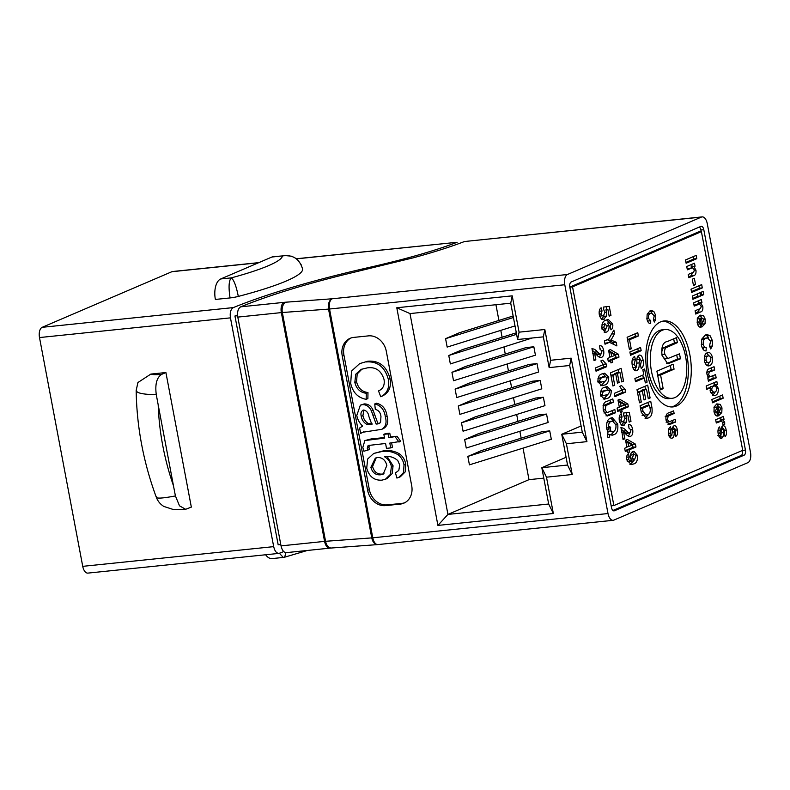 <?xml version="1.0" encoding="UTF-8"?>
<svg xmlns="http://www.w3.org/2000/svg" width="790" height="790" viewBox="0 0 790 790"><rect width="100%" height="100%" fill="white"/><g stroke="black" fill="none" stroke-linecap="round" stroke-linejoin="round"><path stroke-width="1.19" d="M396.234 472.361L398.812 470.386L399.73 465.034L397.765 460.55C393.736 457.074 389.342 455.82 384.592 456.788C388.196 458.921 390.448 462.17 391.366 466.515L390.467 474.316L385.372 479.273L381.797 480.172C374.134 480.547 369.118 476.548 366.718 468.174L367.646 459.049L373.709 453.46L381.6 451.603C387.14 450.616 392.551 451.623 397.824 454.606C401.192 457.153 403.265 460.6 404.026 464.945L403.512 472.608L398.674 477.466L396.906 478.059L395.415 472.716L395.889 472.519M377.61 457.509L375.349 458.091L370.875 467.325C372.446 472.736 375.694 475.225 380.632 474.79L383.19 474.168L386.843 465.458C385.471 460.086 382.39 457.44 377.61 457.509M373.709 453.46L383.298 450.873C388.848 449.885 394.259 450.893 399.533 453.875C402.9 456.423 404.964 459.869 405.734 464.214L405.221 471.867L400.382 476.735L398.674 477.466M387.219 456.64L393.074 465.784L392.176 473.585L387.08 478.543L385.372 479.273M376.208 457.785L372.584 466.584C374.154 472.005 377.403 474.494 382.34 474.059L384.019 473.743M404.026 464.945L405.734 464.214M397.824 454.606L399.533 453.875M381.6 451.603L383.298 450.873M391.366 466.515L393.074 465.784M370.875 467.325L372.584 466.584M380.632 474.79L382.34 474.059M390.734 447.91L386.498 448.355L385.579 443.496L368.13 445.491L367.261 448.177L368.969 447.446L369.483 449.55L363.933 451.228L362.808 447.466L364.852 440.573L384.562 438.104L383.841 434.332L385.55 433.601L389.786 433.167L390.497 436.939L397.034 436.268L400.728 441.383L389.816 443.062L390.734 447.91L392.442 447.18L391.623 442.874M367.261 448.177L367.775 450.28M369.266 445.204L368.969 447.446M383.841 434.332L388.078 433.898L388.799 437.67L397.034 436.268M395.326 436.998L399.029 442.114M388.799 437.67L390.497 436.939M388.078 433.898L389.786 433.167M364.852 440.573L371.211 438.924L384.454 437.561M359.618 428.032L362.61 426.077C359.578 423.183 357.633 419.658 356.764 415.5L360.378 405.171L362.452 404.658C366.481 404.569 369.463 406.692 371.418 411.017L376.149 424.102L379.062 423.598L380.592 422.255L380.958 416.508C380.513 412.607 378.627 410.227 375.29 409.378L374.746 403.937C380.859 405.418 384.404 409.783 385.382 417.041C386.952 422.788 385.727 426.886 381.698 429.335L362.659 432.268L360.635 433.424L359.618 428.032M362.58 426.047L361.83 426.373L362.61 426.077M383.792 428.447L381.698 429.335M363.736 410.02C361.277 410.968 360.447 413.061 361.237 416.291C361.919 419.885 363.726 422.541 366.678 424.269L371.922 424.566L368.92 416.607C368.367 412.923 366.639 410.721 363.736 410.02L362.916 410.227M360.378 405.171L364.16 403.927C368.189 403.838 371.172 405.961 373.117 410.287L377.857 423.371L379.842 423.144M374.746 403.937L376.445 403.206C382.567 404.687 386.113 409.052 387.08 416.31C388.66 422.058 387.436 426.156 383.407 428.605M363.568 431.923L360.635 433.424M363.864 410.01L362.946 415.56C363.617 419.154 365.434 421.811 368.377 423.539L372.258 423.954M385.382 417.041L387.08 416.31M377.255 424.023L378.963 423.282M376.149 424.102L377.857 423.371M371.418 411.017L373.117 410.287M362.452 404.658L364.16 403.927M361.237 416.291L362.946 415.56M366.678 424.269L368.377 423.539M356.547 381.688C358.186 388.206 361.998 391.82 367.972 392.541L367.883 398.594L366.175 399.325C357.959 397.805 352.804 392.502 350.701 383.417L351.53 371.073L359.667 363.607L367.834 361.218C379.17 360.329 386.577 366.155 390.053 378.677C391.435 387.011 388.897 392.788 382.439 395.988L380.74 396.728L378.509 390.912C383.031 388.947 384.878 385.165 384.059 379.565C381.254 370.589 375.655 366.688 367.271 367.883L361.158 369.374L355.688 374.272L354.838 382.419L356.547 381.688L357.199 373.986L362.047 369.019M354.838 382.419C356.478 388.937 360.289 392.551 366.264 393.272L367.972 392.541M366.125 361.948C377.462 361.06 384.868 366.886 388.344 379.417L390.053 378.677M388.344 379.417C389.737 387.742 387.199 393.519 380.74 396.728M359.667 363.607L367.834 361.218M366.264 393.272L366.175 399.325M664.982 329.549L662.05 329.845A34.562 17.953 84.1 0 0 659.235 330.585A34.562 17.953 84.1 0 0 648.077 368.821A34.562 17.953 84.1 0 0 669.14 398.614L672.083 398.308A34.562 17.953 84.1 0 0 674.887 397.577A34.562 17.953 84.1 0 0 686.056 359.332A34.562 17.953 84.1 0 0 664.982 329.549A34.562 17.953 84.1 0 0 662.178 330.279A34.562 17.953 84.1 0 0 651.009 368.525A34.562 17.953 84.1 0 0 672.083 398.308M660.588 321.876A43.203 22.446 84.1 0 0 646.635 369.671A43.203 22.446 84.1 0 0 672.971 406.909A43.203 22.446 84.1 0 0 676.477 405.981A43.203 22.446 84.1 0 0 690.43 358.186A43.203 22.446 84.1 0 0 664.104 320.947A43.203 22.446 84.1 0 0 660.588 321.876M671.49 406.969A43.203 22.446 84.1 0 0 673.544 406.287A43.203 22.446 84.1 0 0 687.685 359.894A43.203 22.446 84.1 0 0 662.642 321.194M307.448 550.452L284.627 557.187L285.931 552.635M666.069 420.29C665.486 415.678 666.493 413.18 669.091 412.785L673.623 410.849L674.117 413.466L668.123 416.162L667.491 419.599L669.031 421.86L675.233 419.362L675.726 421.988L669.081 424.586L666.069 420.29M617.731 424.121C618.323 430.135 617.03 433.68 613.83 434.757L612.201 435.211L609.515 434.411L609.139 437.66L607.431 436.979L607.974 432.456L606.769 428.763C606.167 422.739 607.471 419.194 610.67 418.108L612.289 417.663L617.731 424.121L615.805 424.319M600.43 395.197C600.439 390.319 601.891 387.683 604.794 387.268L607.155 386.587L611.233 390.546C611.223 395.415 609.771 398.061 606.888 398.476L604.498 399.157L600.43 395.197M606.207 363.973L606.72 366.659L596.055 371.241L595.433 367.962L603.195 364.634L600.844 360.921L602.642 360.141L606.207 363.973L603.274 364.269L603.777 366.965L606.72 366.659M633.422 464.007L631.289 464.599L626.727 459.849C626.322 456.758 626.885 454.724 628.415 453.746L629.314 456.906L628.445 459.444L630.677 461.36L631.97 461.084L630.46 458.22C630.183 454.526 631.013 452.295 632.938 451.515L633.906 451.258L637.599 455.603C637.727 460.659 636.325 463.463 633.422 464.007L629.946 464.52M620.812 427.785C622.727 427.617 624.574 428.615 626.342 430.767L628.563 432.782L630.015 432.989L630.973 429.997L628.968 428.121L628.623 424.734C630.529 424.269 631.872 425.81 632.642 429.355C633.175 432.959 632.543 435.25 630.736 436.218C629.067 436.682 627.448 435.952 625.868 434.036L623.567 432.051L624.841 438.756L623.034 439.526L621.286 427.706M626.697 433.394L630.015 432.989M628.84 426.876L628.968 428.121M629.215 436.376L629.966 436.426M619.933 410.445L617.721 411.393L617.099 408.114L619.321 407.166L617.977 400.066L619.775 399.296L627.843 403.976L628.386 406.82L621.74 409.674L622.155 411.857L620.348 412.627L619.933 410.445L617.582 410.691M614.719 385.224L612.921 385.994L610.443 372.89L621.108 368.318L623.537 381.155L621.73 381.925L619.933 372.366L617.434 373.433L619.143 382.449L617.474 383.16L615.775 374.144L612.862 375.398L614.719 385.224L612.813 385.421M609.406 342.337L605.021 344.213L604.409 340.934L608.804 339.058L613.889 330.082L614.571 333.736L611.055 340.036L616.19 342.277L616.881 345.921L609.406 342.337L604.864 343.334M602.642 319.338L604.222 319.17C602.059 320.069 600.42 318.617 599.324 314.815C598.83 311.3 599.432 308.959 601.141 307.794L602.039 310.954L600.973 314.035C601.625 315.763 602.474 316.296 603.511 315.635L604.962 312.198L603.787 309.907L603.55 307.063L609.258 306.382L610.956 315.398L609.159 316.168L607.925 309.641L605.89 309.887L606.75 312.099L606.611 316.099L603.432 319.377M599.659 316.148L603.511 315.635M641.292 402.031L639.485 402.801L637.007 389.697L647.682 385.125L650.101 397.953L648.304 398.733L646.496 389.174L643.998 390.24L645.707 399.246L644.048 399.967L642.339 390.951L639.436 392.196L641.292 402.031L639.377 402.228M635.456 370.747L636.76 370.609C634.558 371.201 633.037 369.355 632.217 365.089C631.556 360.605 632.365 357.732 634.627 356.468L635.387 359.687L634.044 364.457L636.167 367.32L636.878 362.047C636.612 358.482 637.313 356.201 638.992 355.194C641.006 354.74 642.389 356.458 643.149 360.368C643.88 364.516 643.238 367.192 641.223 368.407L640.463 365.187L641.352 361.129L639.742 358.413L639.1 362.906C639.456 366.995 638.676 369.572 636.76 370.609L636.118 370.787M632.889 367.696L636.167 367.32M638.992 355.194L639.544 355.046M631.23 348.775L629.423 349.545L627.102 337.261L637.767 332.689L638.389 335.967L629.521 339.759L631.23 348.775L629.314 348.973M722.801 422.512L721.25 421.129L716.303 423.006L715.681 419.737L723.443 416.409L724.005 419.411L722.909 419.885L724.677 422.146L724.687 424.437L722.741 424.141L722.801 422.512M723.146 398.229L712.481 402.801L711.869 399.523L722.534 394.951L723.146 398.229L720.213 398.535L712.313 401.913M716.165 377.897L708.403 381.224L707.84 378.222L709.005 377.719L706.932 374.184C706.665 370.994 707.406 369.197 709.163 368.802L714.051 366.708L714.664 369.977L711.099 371.507C709.657 371.507 708.847 372.574 708.679 374.727L710.319 376.682L715.543 374.628L716.165 377.897L713.222 378.203L708.235 380.346M706.092 338.229C704.028 338.624 703.07 340.638 703.219 344.262C703.87 346.543 704.858 347.57 706.201 347.333L706.122 350.908C703.93 351.027 702.369 349.121 701.451 345.191L701.727 339.167L705.342 335.009L706.961 334.575L710.032 335.632L712.442 340.737L712.373 346.02L710.694 348.953L709.519 345.911L710.595 341.27L707.455 337.853L701.629 339.453M702.824 306.52C703.11 309.808 702.34 311.635 700.513 311.991L695.714 314.045L695.091 310.766L699.061 309.068C700.315 309.028 700.997 308.021 701.095 306.056L699.387 304.101L694.212 306.125L693.6 302.847L701.352 299.519L701.925 302.531L700.789 303.014L702.824 306.52L701.155 306.698M703.732 294.67L701.787 295.5L701.174 292.221L703.11 291.392L703.732 294.67L701.678 294.877M695.536 284.598L693.462 285.486L692.277 279.206L694.351 278.317L695.536 284.598L693.334 284.825M696.78 258.676L686.115 263.248L685.493 259.969L696.158 255.397L696.78 258.676L693.847 258.982L685.947 262.369M701.402 231.638L572.553 286.869L613.879 505.56L742.719 450.33L701.402 231.638L698.459 231.934L569.827 287.086M695.96 270.2C696.247 273.488 695.476 275.315 693.65 275.671L688.85 277.725L688.228 274.446L692.198 272.748C693.452 272.708 694.134 271.701 694.232 269.726L692.524 267.78L687.349 269.805L686.737 266.526L694.489 263.198L695.062 266.2L693.926 266.694L695.96 270.2L694.292 270.368M702.3 287.896L691.635 292.468L691.013 289.189L701.688 284.617L702.3 287.896L699.367 288.202L691.467 291.589M700.681 295.974L692.929 299.301L692.307 296.023L700.068 292.695L700.681 295.974L697.748 296.28L692.761 298.413M700.177 318.627L698.755 322.211L700.266 323.9L700.612 327.297C699.012 327.208 697.886 325.737 697.234 322.873L697.363 318.212L700.068 315.131L703.485 315.615L705.213 319.16L705.026 323.811L701.777 327.09L700.177 318.627L697.155 318.972M707.88 365.8L709.697 365.612C707.386 366.609 705.628 365.059 704.423 360.951C703.959 356.369 704.937 353.644 707.336 352.755C709.608 351.827 711.316 353.406 712.452 357.485C712.906 361.889 711.988 364.605 709.697 365.612L708.778 365.869M707.336 352.755L708.186 352.528M706.783 389.302L706.171 386.024L716.836 381.452L717.399 384.454L716.263 384.947L718.288 388.364C718.505 392.363 717.518 394.704 715.345 395.375L714.081 395.721L710.259 391.81L710.694 387.623L706.783 389.302M716.945 407.383L715.523 410.968L717.043 412.656L717.379 416.053C715.78 415.965 714.654 414.493 714.002 411.63L714.13 406.969L716.836 403.888L720.263 404.371L721.981 407.907L721.793 412.568L718.544 415.846L716.945 407.383L713.923 407.729M720.865 438.44L721.863 438.341C720.105 438.736 718.89 437.245 718.199 433.858C717.636 430.629 718.08 428.318 719.542 426.936L720.48 430.076L719.73 433.206L721.013 435.162L721.428 427.904L722.84 425.82C724.479 425.474 725.595 426.916 726.188 430.145C726.8 433.127 726.445 435.3 725.121 436.643L724.183 433.799L724.677 430.876L723.61 428.733L723.186 436.742L721.379 438.47M717.913 435.507L721.013 435.162M720.766 429.01L721.31 428.97M641.174 350.711L630.509 355.283L629.887 352.004L640.552 347.432L641.174 350.711L638.241 351.017L630.341 354.394M644.383 377.976L635.515 381.777L634.893 378.499L643.761 374.697L642.833 369.779L644.63 369.009L647.109 382.113L645.312 382.893L644.383 377.976L641.44 378.272L635.348 380.889M641.292 412.35L640.058 405.803L650.723 401.231L651.928 407.591C652.659 413.634 651.355 417.12 648.017 418.038L646.457 418.473L641.292 412.35M606.098 320.138L608.29 319.516L612.724 323.94C613.08 326.951 612.497 328.916 610.996 329.845L610.097 326.685L611.006 324.354L608.981 322.735L607.54 323.061L609.011 325.668C609.218 329.252 608.369 331.395 606.463 332.086L605.476 332.353L601.862 328.245C601.832 323.337 603.244 320.631 606.098 320.138M610.542 360.744L608.33 361.692L607.707 358.413L609.929 357.465L608.586 350.365L610.374 349.595L618.452 354.266L618.995 357.12L612.349 359.973L612.754 362.156L610.956 362.926L610.542 360.744L608.191 360.981M625.087 389.381L625.601 392.077L614.936 396.649L614.314 393.371L622.076 390.043L619.725 386.33L621.523 385.56L625.087 389.381L622.155 389.687L622.658 392.383L625.601 392.077M622.658 425.297L624.248 425.129C622.076 426.027 620.446 424.576 619.34 420.774C618.846 417.258 619.459 414.928 621.157 413.763L622.056 416.913L620.989 419.994C621.641 421.722 622.49 422.255 623.527 421.603L624.989 418.157L623.804 415.866L623.567 413.022L629.284 412.341L630.983 421.356L629.186 422.127L627.951 415.599L625.917 415.846L626.766 418.058L626.638 422.058L623.448 425.336M619.676 422.107L623.527 421.603M627.527 450.586L625.305 451.544L624.683 448.266L626.905 447.318L625.562 440.218L627.359 439.447L635.437 444.118L635.97 446.972L629.324 449.816L629.739 451.999L627.932 452.779L627.527 450.586L625.176 450.833M591.819 348.844C593.734 348.676 595.581 349.674 597.349 351.836L599.571 353.851L601.012 354.048L601.97 351.056L599.975 349.19L599.63 345.793C601.536 345.329 602.879 346.869 603.649 350.414C604.182 354.019 603.54 356.31 601.743 357.287C600.074 357.742 598.455 357.011 596.875 355.095L594.574 353.11L595.838 359.815L594.04 360.586L592.293 348.765M597.704 354.453L601.012 354.048M600.212 357.445L600.973 357.485M597.902 381.817C597.912 376.939 599.363 374.292 602.266 373.887L604.626 373.206L608.705 377.166C608.695 382.034 607.243 384.681 604.36 385.095L601.97 385.777L597.902 381.817M603.363 410.691C602.632 404.934 603.896 401.804 607.145 401.32L612.803 398.891L613.425 402.169L605.93 405.537L605.14 409.832L607.056 412.666L614.817 409.536L615.44 412.815L607.125 416.063L603.363 410.691M650.654 313.472C648.995 313.788 648.235 315.398 648.353 318.301L650.733 320.76L650.674 323.614C648.916 323.712 647.672 322.182 646.931 319.041L647.158 314.223L650.052 310.895L651.345 310.549L653.804 311.388L655.73 315.477L655.68 319.703L654.327 322.053L653.389 319.614L654.248 315.911L651.74 313.166L647.237 314.005M671.204 438.233L672.241 438.124C670.473 438.598 669.268 437.127 668.607 433.71C668.083 430.125 668.725 427.825 670.532 426.817L671.144 429.385L670.068 433.206L671.767 435.497L672.33 431.281C672.122 428.427 672.685 426.6 674.018 425.79C675.638 425.425 676.744 426.807 677.356 429.938C677.938 433.256 677.425 435.389 675.815 436.357L675.203 433.789L675.914 430.54L674.62 428.368L674.117 431.962C674.403 435.241 673.771 437.295 672.241 438.124L671.727 438.262M668.646 435.853L671.767 435.497M671.816 428.644L672.399 428.595M283.758 551.598L279.008 553.385L87.888 573.106A8.641 4.493 -95.9 0 1 82.733 566.341L39.5 337.557A8.641 4.493 -95.9 0 1 42.176 327.317L171.874 271.711A8.641 4.493 -95.9 0 1 172.576 271.523L258.844 262.626M296.339 258.755L457.134 242.283C434.826 250.776 405.784 259.09 370.006 267.237C313.304 280.144 267.751 293.594 233.346 307.587C230.7 309.216 229.732 312.633 230.463 317.856L39.5 337.557M82.733 566.341L273.686 546.64C274.89 551.637 276.915 553.83 279.759 553.198M273.686 546.64L230.463 317.856M237.553 314.943L234.936 316L278.169 544.784L280.776 544.517M271.928 257.017L220.736 278.959L231.233 277.882A105.85 14.457 -10.7 0 0 282.435 255.93L271.928 257.017A17.281 8.976 -95.9 0 1 273.33 256.641L282.435 255.93C292.764 254.459 299.469 258.784 302.55 268.886L302.57 268.956A123.141 16.817 -10.7 0 0 302.55 268.886M173.474 485.761L158.188 404.855A241.236 203.474 -113.2 0 0 173.474 485.761L175.419 495.932L179.498 505.817L185.64 509.293L191.338 507.111L165.91 372.534L150.851 374.085C152.421 374.746 156.035 374.825 161.683 374.341L165.91 372.534M230.068 297.929A8.641 1.185 -10.7 0 0 238.313 296.418C236.21 285.901 233.85 279.719 231.233 277.882C228.823 280.647 228.438 287.333 230.068 297.929L215.374 299.44A17.281 8.976 -95.9 0 1 220.736 278.959M238.313 296.418A123.141 16.817 -10.7 0 0 302.57 268.956M301.296 264.946L297.781 259.999L294.621 257.609L291.362 256.177L284.519 255.496M156.627 496.624C155.284 498.786 161.545 498.559 175.419 495.932M161.683 374.341C156.726 377.501 154.919 384.276 156.282 394.664L158.188 404.855M185.64 509.303L173.178 509.471L163.787 506.42C160.281 504.198 157.793 501.176 156.351 497.374C143.464 462.515 136.739 426.886 136.166 390.497L137.934 382.518L150.851 374.085M156.282 394.664C141.884 394.487 135.258 392.818 136.413 389.648M284.627 557.187L283.284 557.434L279.423 553.316M283.284 557.434L272.096 558.589A17.281 8.976 -95.9 0 1 265.647 554.768M237.602 315.724L234.936 316M287.106 552.437C284.262 553.069 282.237 550.887 281.033 545.88L237.8 317.096C237.079 311.882 238.047 308.456 240.703 306.826C268.007 295.746 302.264 285.081 343.462 274.831L413.377 257.787C433.147 252.415 450.191 246.994 464.51 241.523L702.113 216.894A8.641 4.493 84.1 0 0 701.411 217.082L464.51 241.523M548.142 422.472L466.248 448.019L464.658 439.615L546.552 414.069L548.142 422.472M467.838 456.432L549.731 430.886L551.321 439.299L469.428 464.846L467.838 456.432L481.643 450.517L542.009 431.686L549.731 430.886M546.552 414.069L538.829 414.859L478.464 433.69L464.658 439.615M544.962 405.655L463.068 431.202L461.478 422.788L543.372 397.242L544.962 405.655M543.372 397.242L535.65 398.041L475.284 416.873L461.478 422.788M541.792 388.828L459.889 414.375L458.299 405.971L540.202 380.415L541.792 388.828M540.202 380.415L532.48 381.215L472.104 400.046L458.299 405.971M538.612 372.011L456.709 397.558L455.119 389.144L537.022 363.598L538.612 372.011M537.022 363.598L529.3 364.397L468.924 383.229L455.119 389.144M535.432 355.184L453.529 380.731L451.939 372.317L533.843 346.771L535.432 355.184M533.843 346.771L526.12 347.57L465.745 366.402L451.939 372.317M532.183 338.001L450.349 363.913L448.76 355.5L516.611 334.338M516.324 332.807L462.565 349.575L448.76 355.5M515.021 325.924L447.17 347.087L445.58 338.673L513.431 317.511M513.144 315.99L459.385 332.758L445.58 338.673M240.703 306.826L284.025 302.363A17.281 2.36 -10.7 0 1 286.019 302.185L332.215 298.778L567.447 274.505L701.411 217.082M702.113 216.894A8.641 4.493 84.1 0 1 707.267 223.659L750.5 452.443A8.641 4.493 84.1 0 1 747.824 462.683L613.86 520.116A8.641 4.493 84.1 0 1 613.159 520.304A8.641 4.493 84.1 0 1 608.004 513.539L564.771 284.746L329.539 309.018L372.771 537.802L608.004 513.539M368.407 335.878L353.723 337.399A17.281 14.575 -113.2 0 0 350.089 338.337A17.281 14.575 -113.2 0 0 342.208 355.737L367.636 490.313A17.281 14.575 -113.2 0 0 385.51 505.62L400.194 504.109A17.281 14.575 -113.2 0 0 403.828 503.171A17.281 14.575 -113.2 0 0 411.709 485.771L386.28 351.185A17.281 14.575 -113.2 0 0 368.407 335.878M572.227 474.523L546.482 477.18L553.346 513.5L437.917 525.409L396.787 307.754L512.216 295.845L519.079 332.165L544.824 329.509L550.64 360.279L571.16 358.156L586.931 441.64L566.41 443.763L572.227 474.523L567.556 465.043L561.739 434.273L582.269 432.16L569.669 365.503L549.149 367.617L543.332 336.856L517.588 339.512L510.725 303.192L409.99 313.581L447.94 514.409L548.675 504.02L541.812 467.7L567.556 465.043M571.17 282.01A4.325 2.242 84.1 0 0 569.837 287.125L611.48 507.506A4.325 2.242 84.1 0 0 614.057 510.883A4.325 2.242 84.1 0 0 614.403 510.794L744.101 455.188A4.325 2.242 84.1 0 0 745.434 450.073L703.801 229.692A4.325 2.242 84.1 0 0 701.224 226.315A4.325 2.242 84.1 0 0 700.868 226.404L571.17 282.01M567.447 274.505A8.641 4.493 84.1 0 0 564.771 284.746M581.094 425.978L561.739 434.273L566.41 443.763M566.094 457.291L541.812 467.7L546.482 477.18M523.039 448.118L528.994 479.658L447.94 514.409L437.917 525.409M528.994 479.658L543.787 478.138M495.942 304.713L498.915 320.424M500.791 330.358L502.094 337.251M503.971 347.185L505.264 354.078M507.15 364.012L508.444 370.895M510.32 380.829L511.624 387.722M513.5 397.656L514.804 404.539M516.68 414.474L517.983 421.366M519.86 431.3L521.163 438.183M550.64 360.279L549.149 367.617M543.332 336.856L544.824 329.509M517.588 339.512L519.079 332.165M571.16 358.156L569.669 365.503M510.725 303.192L512.216 295.845M586.931 441.64L582.269 432.16M409.99 313.581L396.787 307.754M548.675 504.02L553.346 513.5M281.033 545.88L324.581 541.387A8.641 1.185 -10.7 0 1 325.569 541.298A8.641 5.471 85.8 0 0 331.474 548.003L377.669 544.596A8.641 8.641 0 0 0 377.916 544.577A8.641 4.493 -95.9 0 1 372.771 537.802A8.641 1.185 -10.7 0 1 371.774 537.891L328.541 309.107A8.641 1.185 169.3 0 0 329.539 309.018A8.641 4.493 -95.9 0 1 332.215 298.778A8.641 5.471 85.8 0 0 328.541 309.107L282.346 312.514L325.569 541.298L371.774 537.891A8.641 5.471 85.8 0 0 377.669 544.596A8.641 5.471 85.8 0 0 377.818 544.587M350.957 338.001A17.281 14.575 -113.2 0 0 343.917 354.996L369.345 489.583A17.281 14.575 -113.2 0 0 387.219 504.889L401.903 503.378A17.281 14.575 -113.2 0 0 404.668 502.766M701.174 231.658L700.858 229.999A4.325 2.242 84.1 0 0 699.407 227.026M612.931 510.468L741.158 455.494A4.325 2.242 84.1 0 0 742.511 450.419M569.837 287.145L572.553 286.869M611.164 505.847L613.879 505.56M693.393 256.582L693.847 258.982M693.176 272.274L690.707 275.967L688.683 276.836M692.524 267.78L687.182 268.916M691.724 264.393L692.119 266.507L695.062 266.2M692.119 266.507L690.983 266.99L693.926 266.694M690.983 266.99L691.902 267.84M698.913 285.812L699.367 288.202M697.293 293.88L697.748 296.28M700.039 308.594L697.57 312.287L695.546 313.156M699.387 304.101L694.045 305.236M698.587 300.714L698.982 302.827L701.925 302.531M698.982 302.827L697.846 303.321L700.789 303.014M697.846 303.321L698.765 304.16M697.145 322.379L698.755 322.211M697.56 324.176L700.266 323.9M699.644 315.338L700.552 315.921L703.485 315.615M700.552 315.921L701.885 318.005M703.554 319.328L705.213 319.16M702.32 323.288L702.083 324.107L705.026 323.811M702.083 324.107L701.451 325.381M699.96 318.627L698.558 318.795M699.032 318.301L701.964 318.005L701.431 318.153L702.399 323.278L703.712 319.95L702.903 318.321L698.488 318.449M701.076 323.416L702.399 323.278M701.323 344.46L703.219 344.262M702.053 347.412L706.201 347.333M703.258 347.64L703.219 349.516M705.401 334.99L707.099 335.928L710.032 335.632M707.099 335.928L708.561 337.982M710.516 340.944L712.442 340.737M709.667 346.297L712.373 346.02M707.455 337.853L703.159 338.535M706.695 353.091L708.986 355.875M710.664 357.673L712.452 357.485M709.509 362.106L707.327 365.612M704.976 362.867L709.045 362.353C710.348 361.958 710.931 360.576 710.793 358.196C710.072 356.073 709.084 355.362 707.85 356.073C706.537 356.458 705.954 357.85 706.092 360.26C706.823 362.383 707.81 363.074 709.045 362.353M704.907 356.379L708.61 355.875L704.423 356.636M704.344 360.438L706.092 360.26M711.277 367.893L711.731 370.283L714.664 369.977M711.731 370.283L706.793 372.455M707.099 374.894L708.679 374.727M712.778 375.813L713.222 378.203M714.061 382.637L714.466 384.76L717.399 384.454M714.466 384.76L713.331 385.244L716.263 384.947M713.331 385.244L714.279 386.073M716.668 388.532L718.288 388.364M715.335 391.771L712.718 395.533M712.955 395.622L715.345 395.375M706.625 388.413L710.694 387.623M710.467 392.66L714.743 392.087C716.046 391.8 716.668 390.497 716.609 388.206C715.908 386.172 714.96 385.52 713.765 386.251C712.392 386.557 711.731 387.92 711.78 390.339L713.775 392.353M710.822 386.557L714.525 386.043L710.822 386.557L709.311 387.772M710.121 390.507L711.78 390.339M719.759 396.136L720.213 398.535M713.913 411.136L715.523 410.968M714.328 412.933L717.043 412.656M716.412 404.095L717.32 404.678L720.263 404.371M717.32 404.678L718.663 406.761M720.322 408.084L721.981 407.907M719.088 412.044L718.851 412.864L721.793 412.568M718.851 412.864L718.219 414.138M715.266 407.206L718.732 406.751L715.325 407.551M718.199 406.899L719.167 412.034L720.49 408.707L719.67 407.077L718.199 406.899M717.853 412.173L719.167 412.034M720.668 417.594L721.073 419.717L724.005 419.411M721.073 419.717L719.967 420.181L722.909 419.885M719.967 420.181L721.231 421.129M722.761 422.344L724.677 422.146M721.25 421.129L716.135 422.127M718.001 430.333L720.48 430.076M718.12 433.374L719.73 433.206M718.584 435.409L720.717 435.191M721.843 426.738L722.85 428.802M724.558 430.313L726.188 430.145M721.29 429.632L723.304 429.424M720.5 435.241L720.253 437.048L723.186 436.742M720.253 437.048L719.878 437.838M635.002 333.874L635.446 336.264L638.389 335.967M635.446 336.264L627.556 339.651M627.615 339.957L629.521 339.759M637.787 348.617L638.241 351.017M632.326 359.46L632.444 359.993L635.387 359.687M632.138 364.654L634.044 364.457M638.093 355.865L639.633 358.403M641.233 360.566L643.149 360.368M636.868 359.677L639.159 359.44M636.059 367.36L634.676 370.382M642.793 375.112L643.356 378.074M645.203 382.311L647.109 382.113M644.907 386.31L645.47 389.272M648.195 398.15L650.101 397.953M643.998 390.24L641.065 390.546L643.554 389.47L646.496 389.174M641.065 390.546L641.164 391.07M643.939 399.434L645.707 399.246M637.461 392.087L642.339 390.951M637.52 392.393L639.436 392.196M647.948 402.416L648.511 405.389M649.074 413.782L645.075 418.344L648.017 418.038M642.132 415.412L647.474 414.73C649.173 414.474 650.121 412.913 650.338 410.04L649.538 405.28L642.477 408.312L643.001 411.106L645.973 415.165M649.538 405.28L646.605 405.586L640.512 408.203M640.562 408.509L642.477 408.312M599.215 311.25L602.039 310.954M599.225 314.223L600.973 314.035M606.325 306.727L606.898 309.749M609.051 315.595L610.956 315.398M605.89 309.887L607.925 309.641M604.982 312.287L606.75 312.099M603.886 315.437L603.679 316.405L606.611 316.099M603.679 316.405L601.289 319.476M610.956 324.127L612.724 323.94M608.981 322.735L607.54 323.061M604.597 323.367L605.436 324.275M601.783 327.761L603.53 327.583L605.732 328.857L607.243 325.835L609.011 325.668M606.078 328.679L604.103 332.077M604.607 332.274L606.463 332.086M606.69 319.901L609.367 322.715M607.243 325.835L605.081 324.413L605.663 324.246L601.891 324.838M602.148 324.71L605.081 324.413L603.53 327.583M602.079 329.361L605.732 328.857M611.648 334.032L614.571 333.736M611.095 335.009L608.122 340.332L611.055 340.036M608.122 340.332L613.257 342.584L616.19 342.277M613.257 342.584L613.583 344.341M608.626 350.582L615.519 354.572L618.452 354.266M615.519 354.572L616.052 357.426L618.995 357.12M616.052 357.426L609.406 360.27L612.349 359.973M609.406 360.27L609.515 360.852M610.848 362.353L612.754 362.156M610.976 352.715L611.727 356.695L615.311 355.154L610.976 352.715L609.06 352.913M609.821 356.892L611.727 356.695M618.343 369.503L618.896 372.475M621.621 381.353L623.537 381.155M617.434 373.433L614.501 373.739L616.99 372.673L619.933 372.366M614.501 373.739L614.6 374.272M617.375 382.627L619.143 382.449M610.897 375.28L615.775 374.144M610.956 375.596L612.862 375.398M622.658 392.383L614.768 395.76M621.602 389.519L622.155 389.687M618.017 400.283L624.91 404.273L627.843 403.976M624.91 404.273L625.453 407.126L628.386 406.82M625.453 407.126L618.797 409.98L621.74 409.674M618.797 409.98L618.906 410.553M620.239 412.054L622.155 411.857M620.367 402.416L621.118 406.396L624.702 404.865L620.367 402.416L618.452 402.614M619.212 406.593L621.118 406.396M619.232 417.209L622.056 416.913M619.242 420.181L620.989 419.994M626.351 412.696L626.924 415.708M629.077 421.554L630.983 421.356M623.972 416.034L627.951 415.599M623.981 416.044L625.917 415.846M624.999 418.246L626.766 418.058M623.912 421.406L623.695 422.364L626.638 422.058M623.695 422.364L621.305 425.435M621.661 432.249L623.567 432.051M622.925 438.954L624.841 438.756M621.029 428.931L625.631 433.088L628.563 432.782M625.631 433.088L627.072 433.295M630.864 429.543L632.642 429.355M629.877 433.038L628.435 436.12M625.601 440.435L632.494 444.424L635.437 444.118M632.494 444.424L633.037 447.268L635.97 446.972M633.037 447.268L626.381 450.122L629.324 449.816M626.381 450.122L626.49 450.695M627.823 452.196L629.739 451.999M627.951 442.558L628.702 446.538L632.286 445.007L627.951 442.558L626.045 442.756M626.796 446.735L628.702 446.538M626.588 457.193L629.314 456.906M626.687 459.622L628.445 459.444M627.24 461.676L630.677 461.36M632.326 451.85L634.311 454.566M635.812 455.781L637.599 455.603M634.627 459.642L630.479 464.303M630.726 455.05L634.38 454.556L630.46 455.178M632.227 458.042L634.439 459.731L635.93 456.255C635.367 454.625 634.617 454.122 633.659 454.744L632.227 458.042L630.46 458.23M630.993 460.175L634.439 459.731M592.668 353.308L594.574 353.11M593.932 360.013L595.838 359.815M592.036 349.99L596.638 354.147L599.571 353.851M596.638 354.147L598.079 354.354M599.847 347.936L600.311 349.121M601.871 350.602L603.649 350.414M600.884 354.098L599.442 357.179M603.777 366.965L595.887 370.352M602.721 364.101L603.274 364.269M603.027 373.591L605.565 376.623M606.868 377.353L608.705 377.166M605.812 380.444L601.417 385.401L604.36 385.095M601.417 385.401L600.637 385.698M598.109 382.666L603.688 381.54C605.367 381.412 606.493 380.197 607.046 377.887L605.495 376.632L602.908 377.442C601.23 377.581 600.114 378.795 599.561 381.096L601.16 382.35M605.495 376.632L602.563 376.929L597.852 378.854M597.813 381.274L599.561 381.096M605.555 386.972L608.093 390.003M609.396 390.744L611.233 390.546M608.34 393.835L603.945 398.782L606.888 398.476M603.945 398.782L603.165 399.078M600.637 396.047L606.216 394.921C607.895 394.793 609.021 393.578 609.574 391.267L608.024 390.013L605.436 390.833C603.758 390.961 602.642 392.176 602.089 394.477L603.688 395.731M608.024 390.013L605.091 390.319L600.38 392.235M600.351 394.654L602.089 394.477M610.038 400.076L610.492 402.466L613.425 402.169M610.492 402.466L602.987 405.833M603.096 405.823L605.93 405.537M603.244 410.03L605.14 409.832M603.945 412.973L607.056 412.666M612.053 410.731L612.497 413.121L615.44 412.815M612.497 413.121L605.979 415.886M614.669 430.54L610.897 435.063L613.83 434.757M607.609 434.609L609.515 434.411M610.729 418.088L613.83 421.268M609.199 427.321L610.66 427.163L610.196 431.014L613.228 431.478C615.321 430.896 616.22 428.694 615.924 424.872L612.517 421.04L608.379 421.672L606.888 422.65M607.569 431.587L612.211 431.755M607.599 429.335L607.332 430.955M607.461 431.291L610.196 431.014M606.908 429.414L608.971 429.197L609.228 426.699L610.66 427.163M606.641 427.992L608.537 427.795L608.971 429.197M608.379 421.672L611.322 421.376C609.248 421.909 608.32 424.052 608.537 427.795M612.517 421.04L611.322 421.376M646.842 318.459L648.353 318.301M647.514 321.056L650.733 320.76M647.8 321.056L647.78 321.639M649.785 311.023L650.861 311.695L653.804 311.388M650.861 311.695L651.948 313.156M654.189 315.635L655.73 315.477M653.518 319.93L655.68 319.703M651.74 313.166L647.711 313.778M670.858 412.034L671.184 413.772L674.117 413.466M671.184 413.772L665.18 416.468M665.851 416.399L668.123 416.162M665.97 419.757L667.491 419.599M672.468 420.557L672.794 422.295L675.726 421.988M672.794 422.295L667.994 424.339M668.557 429.651L671.144 429.385M668.538 433.364L670.068 433.206M673.04 426.699L673.949 428.417M675.815 430.096L677.356 429.938M672.33 429.375L674.156 429.187M671.095 435.596L670.266 437.7M676.744 355.026L677.514 359.124L666.562 363.676M662.099 355.648L664.775 358.887L667.718 358.581L679.509 353.831L680.457 358.818L667.817 363.746L662.089 355.589C660.993 346.83 662.909 342.08 667.836 341.339L676.457 337.646L677.395 342.633L665.99 347.748C664.637 349.062 664.232 351.244 664.805 354.285L667.718 358.581M673.682 338.831L674.453 342.929L663.057 348.054L661.605 352.182M670.345 365.395L671.115 369.493L657.675 375.25L660.578 374.964L663.165 388.66L660.43 389.835L656.905 371.162L673.12 364.21L674.058 369.187L660.578 374.964M677.514 359.124L680.457 358.818M661.911 354.582L664.805 354.285M663.057 348.054L665.99 347.748M674.453 342.929L677.395 342.633M660.272 388.966L663.165 388.66M671.115 369.493L674.058 369.187M369.503 439.665L371.211 438.924M372.929 415.372L374.638 414.641M370.55 424.684L371.725 424.181M42.176 327.317L233.346 307.587M457.134 242.283L296.467 258.853M258.498 262.774L171.874 271.711M286.355 552.635L329.726 548.151A8.641 4.493 84.1 0 1 324.581 541.387L281.349 312.603L237.8 317.096M284.025 302.363A8.641 4.493 84.1 0 0 281.349 312.603A8.641 1.185 169.3 0 1 282.346 312.514A8.641 5.471 85.8 0 1 286.019 302.185M401.903 503.378L400.194 504.109M387.219 504.889L385.51 505.62M369.345 489.583L367.636 490.313M343.917 354.996L342.208 355.737M700.858 229.999L703.801 229.692M742.649 450.359L745.434 450.073M741.158 455.494L744.101 455.188M613.692 510.863L614.403 510.794M690.707 275.967L693.65 275.671M687.932 268.6L690.875 268.294M697.57 312.287L700.513 311.991M694.795 304.92L697.738 304.614M708.166 371.813L711.099 371.507M716.155 422.245L718.702 421.978M721.369 432.831L723.393 432.624M636.918 363.133L639.1 362.906M650.012 407.788L651.928 407.591M641.095 411.304L643.001 411.106M623.409 431.073L626.342 430.767M594.416 352.133L597.349 351.836M599.975 377.748L602.908 377.442M602.503 391.129L605.436 390.833M604.715 404.944L607.648 404.638M606.918 415.51L609.86 415.204M666.562 415.747L669.505 415.451M668.33 424.2L671.263 423.904M672.359 432.14L674.117 431.962M669.031 362.758L671.974 362.452M665.684 346.692L668.617 346.395M329.726 548.151L331.474 548.003M377.916 544.577L613.159 520.304M710.319 376.682L707.386 376.988M669.031 421.86L666.089 422.166"/></g></svg>
